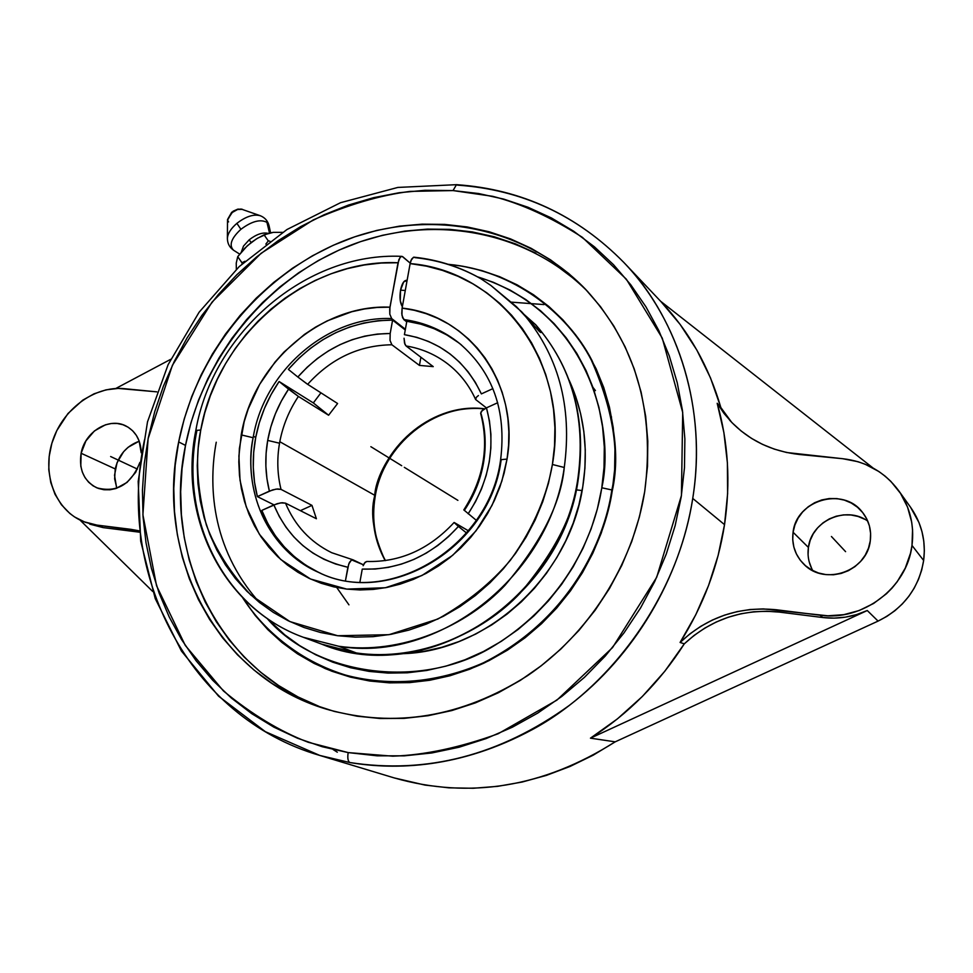 <?xml version="1.0" encoding="UTF-8"?>
<svg xmlns="http://www.w3.org/2000/svg" width="973" height="973" viewBox="0 0 973 973"><rect width="100%" height="100%" fill="white"/><g stroke="black" fill="none" stroke-linecap="round" stroke-linejoin="round"><path stroke-width="1.46" d="M385.199 560.63C373.583 535.478 370.032 514.012 374.569 496.218L375.128 496.85L374.569 496.218C370.835 519.4 374.374 540.866 385.199 560.63M267.697 440.416C271.017 421.99 277.962 404.902 288.555 389.151L298.395 396.437C289.115 410.375 282.912 425.469 279.798 441.706L279.531 443.214L267.697 440.416L270.822 426.928L275.383 413.768L281.319 401.119L288.555 389.151L279.105 381.513L271.09 394.576L264.461 408.38L259.317 422.744L255.704 437.497C251.934 457.687 252.494 477.39 257.383 496.607L273.972 504.865L257.383 496.607L269.387 491.11L266.955 478.74L265.872 466.079L266.115 453.248L267.697 440.416L279.531 443.214L279.798 441.706L374.727 495.293L374.569 496.218L374.727 495.293C376.381 466.152 415.86 402.907 484.627 408.794C434.797 402.299 383.058 443.493 374.727 495.293L279.798 441.706C282.912 425.469 289.115 410.375 298.395 396.437L279.105 381.513C267.405 398.687 259.609 417.344 255.704 437.497L253.673 452.457L253.284 467.417L254.512 482.194L257.383 496.607L272.708 489.857L277.621 488.933L281.015 489.383C277.317 474.362 276.819 458.976 279.531 443.214C276.819 458.976 277.317 474.362 281.015 489.383L311.968 505.376L281.015 489.383L276.077 489.103L269.387 491.11C265.288 474.617 264.717 457.724 267.697 440.416M535.43 324.435C572.063 366.578 586.403 417.733 578.436 477.938C562.893 600.098 424.471 687.327 321.662 644.138L356.422 652.98L338.628 646.242L303.308 637.279L321.662 644.138L356.422 652.98C418.426 661.981 482.949 632.778 520.166 593.104C555.644 550.949 574.934 512.37 578.047 477.354C585.953 417.441 571.881 366.614 535.831 324.885L524.204 314.559L535.831 324.885L540.647 331.379L540.879 332.559L539.456 331.55L521.625 311.749C558.344 354.294 572.562 406.203 564.267 467.478L552.409 464.486C570.336 363.72 500.304 270.701 410.132 263.586L402.104 308.113L414.34 310.302L426.247 313.707L437.728 318.329L448.662 324.106L458.952 331.015L468.512 338.993L477.232 347.993L485.041 357.918L491.851 368.706L497.592 380.236L502.214 392.423L505.656 405.157L507.882 418.317L508.855 431.781L508.575 445.415L507.042 459.098L500.633 459.682L507.042 459.098L501.873 481.076L492.01 505.388L475.992 530.857L452.664 555.328L421.905 575.529L385.393 587.741L346.729 589.103L310.521 579.008L280.735 559.475L259.341 534.177L246.23 506.848L240.027 480.273L238.908 456.069L241.207 434.895L253.114 437.728C245.658 471.102 252.664 540.501 318.572 572.379C269.533 550.986 242.508 493.299 253.114 437.728L241.207 434.895C252.907 363.367 321.029 304.075 389.954 307.176L389.796 314.17L391.669 318.572C327.962 315.787 264.863 370.154 253.394 436.22L253.114 437.728L253.394 436.22L255.704 437.497L253.394 436.22C264.863 370.154 327.962 315.787 391.669 318.572L389.796 314.17L389.711 308.94L398.018 262.746C306.823 258.429 217.052 335.977 200.754 430.03C195.123 456.69 196.984 488.288 206.325 524.861C215.471 549.526 230.321 572.939 250.876 595.075L289.881 621.577L337.655 635.734L389.03 634.688L437.826 619.047C467.186 602.469 491.401 582.827 510.484 560.12C535.235 525.809 547.519 492.581 552.409 464.486L564.267 467.478C560.959 503.102 541.219 542.362 505.06 585.235C467.125 625.603 401.569 655.328 338.628 646.242L303.308 637.279C223.51 608.429 179.19 517.575 196.753 431.355M303.308 637.279C222.817 608.174 178.193 516.675 195.828 430.443L200.754 430.03L195.828 430.431C212.88 332.523 306.179 251.885 401.813 256.361M402.846 256.799L401.825 256.361L400.085 257.383L398.018 262.746L381.136 263.038L364.255 264.984L347.531 268.584L331.1 273.766L315.094 280.479L299.66 288.665L284.919 298.237L270.993 309.122L257.991 321.212L246.023 334.408L235.186 348.602L225.566 363.659L217.247 379.47L210.302 395.889L204.78 412.795L200.754 430.03L198.2 447.799L197.251 465.629L197.933 483.338L200.243 500.779L204.184 517.806L209.706 534.25L216.797 549.952L225.383 564.778L235.43 578.57L246.826 591.183L259.499 602.506L273.328 612.394L288.203 620.762L303.977 627.488L320.518 632.499L337.655 635.734L355.23 637.133L373.073 636.67L390.988 634.335L408.818 630.127L426.344 624.094L443.408 616.262L459.803 606.714L475.371 595.537L489.942 582.851L503.357 568.791L515.459 553.479L526.125 537.108L535.235 519.825L542.703 501.837L548.444 483.313L552.409 464.486L554.513 446.011L554.902 427.597L553.54 409.451L550.487 391.73L545.756 374.605L539.431 358.246L531.562 342.812L522.258 328.424L511.616 315.228L499.745 303.333L486.78 292.824L472.829 283.8L458.052 276.308L442.581 270.433L426.551 266.176L410.132 263.586L410.983 260.436L413.586 257.213L411.555 259.183L410.132 263.586L402.104 308.113C469.4 314.96 520.105 384.639 507.042 459.098L504.111 473.219L499.867 487.096L494.333 500.584L487.582 513.562L479.677 525.87L470.689 537.4L460.728 548.018L449.891 557.614L438.3 566.104L426.065 573.401L413.33 579.422L400.219 584.116L386.865 587.461L373.401 589.407L359.974 589.954L346.729 589.103L333.763 586.865L321.236 583.289L309.244 578.412L297.92 572.282L287.339 564.985L277.633 556.592L268.852 547.191L261.092 536.877L254.427 525.748L248.881 513.926L244.527 501.521L241.389 488.653L239.48 475.42L238.811 461.98L239.394 448.419L244.15 421.783L248.237 408.928L259.645 384.371L275.031 362.065L284.055 351.995L304.403 334.444L315.556 327.123L327.232 320.859L351.776 311.737L364.437 308.964L377.196 307.444L389.954 307.176L398.869 259.609L400.742 256.738L402.177 256.422L410.217 263.148L402.846 256.799M216.249 442.216C208.769 482.085 209.754 546.972 259.463 602.469M578.047 477.354L578.424 477.974L578.047 477.354C585.953 417.441 571.881 366.614 535.831 324.885L540.647 331.379L540.939 332.547L539.456 331.55L516.554 306.787L490.915 285.49L480.905 278.752L490.915 285.49L521.625 311.749C558.344 354.294 572.562 406.203 564.267 467.478C549.319 576.673 437.388 663.367 338.628 646.242L356.422 652.98C453.783 669.923 563.756 584.688 578.047 477.354M448.48 264.388C513.513 270.506 567.052 312.82 591.353 360.132C613.16 409.597 619.996 452.871 611.859 489.954L601.788 487.777C614.948 431.27 591.316 312.54 477.585 276.843L493.311 282.279L509.998 290.027L525.785 299.55L540.538 310.764L554.075 323.583L566.25 337.899L576.94 353.588L586.026 370.494L593.384 388.47L598.918 407.334L602.579 426.904L604.294 446.972L604.026 467.332L601.788 487.777L611.859 489.954C620.008 452.773 613.148 409.451 591.268 359.974C566.906 312.661 513.355 270.482 448.48 264.388M242.8 597.884C261.822 627.415 289.382 650.925 325.456 668.402C374.909 688.239 434.493 685.333 483.836 662.601C570.47 618.755 604.318 540.197 611.701 490.951L612.199 491.158C604.817 540.501 570.847 619.29 483.922 663.124C434.432 685.819 374.714 688.604 325.225 668.585C289.139 650.973 261.615 627.354 242.654 597.738L255.108 615.337L267.843 629.653L282 642.521L297.483 653.832L314.145 663.44L331.842 671.236L350.414 677.123L369.691 681.015L389.468 682.864L409.56 682.62L429.762 680.261L449.867 675.785L469.655 669.242L488.92 660.679L507.456 650.159L525.067 637.789L541.547 623.705L556.726 608.028L570.421 590.939L582.486 572.623L592.8 553.272L601.241 533.095L607.736 512.321L612.199 491.158L614.62 469.837L614.96 448.614L613.233 427.67L609.475 407.261L603.746 387.57L596.133 368.816L586.707 351.168L575.59 334.785L562.917 319.849L548.845 306.459L533.496 294.746L517.064 284.809L499.696 276.721L481.586 270.518L462.905 266.261L448.285 264.315C513.659 270.275 567.624 312.844 591.985 360.509C613.841 410.351 620.579 453.904 612.199 491.158L611.859 489.954L611.701 490.951C604.318 540.368 570.214 619.132 483.423 662.795C446.157 679.312 404.063 685.685 363.464 679.653C309.973 668.731 267.222 636.001 242.8 597.884M348.164 752.591L392.764 756.179C424.654 755.084 459.779 747.605 498.152 733.751L556.921 700.11L612.528 647.592L656.678 577.33L681.428 495.561L682.705 412.43L662.272 338.142L626.332 279.19L582.365 237.327C551.399 217.38 521.528 203.71 492.739 196.327L453.041 190.574L456.483 184.675L453.041 190.574L478.594 193.53L503.673 199.088L528.035 207.261L551.436 217.976L573.644 231.197L594.418 246.814L613.537 264.729L630.784 284.797L645.95 306.836L658.855 330.65L669.327 356.021L677.232 382.705L682.438 410.411L684.87 438.884L684.469 467.794L681.222 496.826L675.14 525.688L666.274 554.026L654.707 581.55L640.575 607.93L624.021 632.864L605.23 656.094L584.42 677.366L561.835 696.425L537.728 713.1L512.382 727.196L486.086 738.604L459.122 747.215L431.781 752.968L404.379 755.839L377.183 755.826L348.164 752.591L322.306 746.741L297.483 738.215L273.912 727.159L251.812 713.708L231.367 698.042L212.759 680.322L196.108 660.764L181.562 639.565L169.205 616.943L159.122 593.116L151.387 568.305L146.011 542.752L143.031 516.663L142.435 490.283L144.223 463.817L148.346 437.509L154.768 411.555L163.415 386.172L174.216 361.567L187.071 337.935L201.873 315.459L218.511 294.345L236.84 274.751L256.726 256.836L278.01 240.781L300.535 226.697L324.106 214.753L348.541 205.035L373.632 197.665L399.185 192.727L424.97 190.294L453.041 190.574L410.144 191.389C380.127 195.245 347.835 204.756 313.257 219.922L261.068 253.321L212.053 302.104L172.391 365.337L148.115 438.653L142.909 514.778L156.544 585.734L185.271 645.427L223.498 691C251.715 714.316 279.969 731.416 308.234 742.277L348.164 752.591C347.361 758.076 347.933 761.397 349.879 762.54C347.933 761.397 347.361 758.076 348.164 752.591M457.468 185.125C522.075 189.601 577.536 215.386 623.851 262.479C672.793 312.09 708.393 402.19 692.74 498.431C676.685 602.701 604.355 691.061 532.523 729.495C460.095 768.512 395.658 770.215 349.879 762.54L319.813 755.449C188.689 717.344 115.763 573.133 144.527 439.796M268.122 233.374C262.686 232.133 256.361 234.286 249.173 239.832L251.168 242.557L249.173 239.832C256.361 234.286 262.686 232.133 268.122 233.374M266.943 222.367C260.411 218.913 251.727 221.236 240.903 229.312C251.727 221.236 260.411 218.913 266.943 222.367L269.497 233.021L266.943 222.367L269.071 225.821C267.843 220.859 264.838 217.466 260.046 215.629L241.085 209.025L237.376 209.56L231.696 212.26L227.524 219.557L227.39 238.555C227.633 233.69 230.808 228.631 236.889 223.352L240.903 229.312C231.258 238.263 228.789 245.22 233.471 250.17L233.836 250.414C229.604 247.543 227.451 243.554 227.39 238.421C227.706 233.581 230.869 228.558 236.889 223.352C245.683 216.578 253.406 213.999 260.046 215.629L260.095 215.653M242.472 209.353L237.546 209.511L231.793 212.722L227.56 220.117L228.594 221.905M316.395 518.743L311.968 505.376L300.365 510.655L311.968 505.376L316.395 518.743L285.503 503.15L316.395 518.743M352.664 559.694L351.569 559.876L363.488 564.839L353.029 559.828L331.684 552.7C310.278 542.119 294.892 525.602 285.503 503.15L282.109 502.725L277.183 503.673L261.822 510.411C273.218 538.933 292.496 559.755 319.679 572.866M468.427 530.808L454.087 522.501L458.417 526.442L448.589 536.561L437.814 545.5L426.223 553.138L414.012 559.378L401.326 564.145L388.349 567.368L375.262 569.023L362.26 569.083L359.925 582.036L362.26 569.083C399.173 570.239 431.221 556.033 458.417 526.442L454.282 522.537L468.427 530.808M480.698 413.416L481.124 413.939C485.551 429.713 486.342 446.072 483.496 463.014C480.528 479.944 474.179 495.683 464.474 510.217L463.999 509.949M501.107 460.387L500.84 461.98C488.762 548.261 388.482 607.359 318.572 572.379C387.85 607.456 489.443 547.142 500.621 459.706C506.592 410.995 492.958 372.27 459.694 343.554C443.299 330.394 424.654 322.391 403.771 319.545L401.934 315.13L402.104 308.113L401.764 313.464L402.64 317.879L406.714 321.868L403.771 319.545C425.079 322.452 444.041 330.711 460.643 344.333C444.77 331.866 426.831 324.179 406.823 321.26L404.415 334.663L416.712 337.315L428.534 341.462L439.735 347.057L450.171 354.038L459.67 362.321L468.11 371.808L475.383 382.389L481.367 393.907L492.897 388.628L481.367 393.907C465.349 360.594 439.699 340.854 404.415 334.663L406.823 321.26L420.774 324.143L434.201 328.728L446.923 334.992L458.757 342.861M407.091 280.455L403.686 281.915L400.535 290.149L405.279 290.501L400.535 290.149C399.453 297.483 400.049 303.017 402.348 306.726L400.28 300.766L400.535 290.149C401.849 283.824 403.819 280.54 406.446 280.309L407.103 280.358M576.198 489.845L582.109 490.562L576.198 489.845M400.535 653.71L424.35 651.265L441.815 647.3L459.001 641.548L475.724 634.043L491.815 624.861L507.079 614.085L521.37 601.825L534.53 588.191L546.412 573.352L556.884 557.444L565.848 540.647L573.194 523.133L578.862 505.084L582.778 486.719C588.665 448.65 584.128 413.172 569.181 380.285L575.736 396.643L580.638 413.793L583.836 431.55L585.272 449.757L584.919 468.208L582.778 486.719C569.606 576.904 485.576 652.822 400.548 653.71M867.734 521.078C846.036 505.315 811.275 520.956 808.417 547.446L793.08 532.243C796.303 500.207 842.873 486.318 862.285 512.078C868.95 520.458 871.613 530.03 870.288 540.806L868.475 548.188L865.228 555.133L860.667 561.348L854.987 566.602L848.395 570.677L841.159 573.438L833.569 574.763L825.907 574.605L818.475 572.988L811.567 569.971L805.437 565.678L800.317 560.278L796.413 553.978L793.846 547.033L792.727 539.687L793.08 532.243L794.905 524.958L798.115 518.123L802.591 511.993L808.186 506.787L814.656 502.713L821.796 499.927L829.312 498.541L836.914 498.602L844.345 500.11L851.29 503.029L857.481 507.237L862.698 512.589L866.724 518.877L869.388 525.858L870.592 533.265L870.288 540.806C867.284 571.151 824.958 586.087 804.197 564.559C795.245 555.619 791.535 544.856 793.08 532.243L808.417 547.446C807.286 555.692 808.745 563.428 812.808 570.64M139.248 441.219C126.636 445.792 118.621 455.036 115.228 468.937L81.112 453.26L80.795 466.128L82.352 472.148L85.004 477.585L88.64 482.219L93.128 485.88L98.309 488.422L103.965 489.747L109.9 489.784L115.872 488.543L127.013 482.438L135.661 472.355L139.893 462.394C131.051 484.639 116.638 493.104 96.68 487.777C83.909 481.027 78.716 469.521 81.112 453.26L115.228 468.937L114.644 478.886L116.857 488.215M661.032 301.691L680.115 324.398L696.826 350.037L710.485 377.865L720.859 407.553L717.186 403.26L724.034 413.44L732.085 422.756L741.256 431.088L751.424 438.324L762.491 444.369L774.289 449.112L786.695 452.518L842.703 458.709L799.538 454.5C771.553 451.363 748.407 440.088 730.115 420.689L717.186 403.26L723.888 432.571L727.39 462.82L727.622 493.639L724.532 524.642L692.74 498.431C680.03 578.935 634.141 655.875 569.193 705.486C499.915 755.352 426.819 774.374 349.879 762.54L319.813 755.449L265.349 731.672L218.597 696.194L181.44 651.046L155.218 598.553L140.708 541.183L138.19 481.453L147.507 421.832L168.11 364.68L199.088 312.248L239.224 266.578L286.974 229.519L340.538 202.7L397.823 187.436L456.532 184.675C521.492 189.176 577.257 215.106 623.851 262.479C679.446 320.506 706.885 409.645 692.74 498.431L724.532 524.642C730.747 482.669 728.303 442.216 717.186 403.26L720.859 407.553C708.843 366.31 688.775 330.881 660.643 301.277L873 467.964L660.643 301.277M319.813 755.449L394.406 777.974C469.643 799.344 543.238 787.291 615.204 741.84L878.072 621.102L867.271 610.521L878.072 621.102C903.71 608.344 918.901 588.142 923.645 560.484L911.993 545.427C907.055 588.081 862.552 621.528 820.02 615.204L822.696 617.514C838.057 619.339 852.92 617.004 867.271 610.521L856.532 614.608L845.367 617.15L834.007 618.123L822.696 617.514L820.02 615.204L776.527 609.779L779.434 612.114L822.696 617.514L779.434 612.114C742.922 608.466 711.202 619.035 684.299 643.834L680.091 642.46C707.249 617.004 739.395 606.118 776.527 609.779L779.434 612.114L766.481 611.226L753.516 611.798L740.721 613.817L728.242 617.235L716.213 622.027L704.793 628.108L694.114 635.405L684.299 643.834L664.729 671.358L642.338 696.486L617.454 718.852L590.453 738.166L867.271 610.521L590.453 738.166L615.216 741.84L590.453 738.166C628.315 713.987 659.597 682.547 684.299 643.834L680.091 642.46L690.003 633.812L700.791 626.308L712.358 620.056L724.544 615.131L737.206 611.603L750.195 609.512L763.355 608.903L827.901 615.8L843.761 614.681L859.208 610.521L873.632 603.455L886.452 593.761L892.095 588.045L897.142 581.818L905.267 568.11L910.521 553.175L911.993 545.427L912.565 529.799L911.677 522.051L907.554 507.115L900.524 493.384L890.854 481.38L885.15 476.174L878.947 471.564L865.289 464.303L857.967 461.701L842.703 458.709C866.031 461.384 884.664 471.99 898.59 490.55C910.01 506.945 914.486 525.238 911.993 545.427L923.645 560.484C926.041 540.952 921.686 523.231 910.606 507.322L898.638 490.623M587.935 291.791C525.967 229.348 430.212 213.355 348.358 246.145C266.456 279.215 202.871 357.48 185.502 445.415L178.679 441.924C196.315 352.907 260.995 273.729 344.065 240.745C427.062 208.04 523.9 225.201 585.697 289.419C635.564 343.676 655.23 411.08 644.698 491.633L647.495 466.335L647.811 441.146L645.671 416.347L641.122 392.18L634.226 368.913L625.08 346.765L613.805 325.979L600.548 306.714L585.466 289.188L568.743 273.51L550.548 259.852L531.088 248.285L510.557 238.908L489.188 231.781L467.174 226.94L444.722 224.398L422.051 224.155L399.368 226.162L376.867 230.406L354.756 236.816L333.216 245.305L312.43 255.802L292.569 268.171L273.79 282.328L256.252 298.127L240.1 315.434L225.456 334.092L212.442 353.941L201.168 374.836L191.73 396.583L184.213 419.01L178.679 441.924L175.189 465.143L173.79 488.458L174.508 511.689L177.341 534.615L182.292 557.055L189.346 578.789L198.443 599.623L209.548 619.351L222.574 637.789L237.424 654.744L253.977 670.032L272.112 683.496L291.657 694.965L312.467 704.318L334.335 711.433L357.055 716.189L380.407 718.524L404.16 718.366L428.084 715.702L451.91 710.533L475.396 702.883L498.273 692.8L520.312 680.395L541.243 665.763L560.837 649.076L578.886 630.48L595.172 610.193L609.524 588.434L621.759 565.435L631.769 541.462L639.443 516.772L644.698 491.633C632.876 564.924 588.629 634.323 527.342 675.809C461.652 717.296 394.795 728.436 326.758 709.268C216.76 676.904 154.561 555.425 178.679 441.924L185.502 445.415C161.883 557.115 222.258 676.709 329.883 710.193M241.304 252.092L243.493 246.072L249.173 239.832L243.493 246.072L241.304 252.092M260.521 215.811C253.892 213.841 246.023 216.359 236.889 223.352L240.903 229.312C231.258 238.263 228.789 245.22 233.471 250.17M256.349 238.944L247.385 245.695L237.728 256.653L241.949 262.759L237.728 256.653L236.244 263.111L236.342 269.326L236.244 263.111L237.728 256.653L244.77 248.237L251.739 242.082L257.736 238.117L268.439 233.289L273.34 232.352L282.571 232.352L273.34 232.352L264.036 234.821L268.317 240.903L265.848 244.101L268.317 240.903L264.036 234.821L256.3 238.969M241.949 262.759L242.131 263.865L241.949 262.759L245.001 261.263L241.949 262.759M269.825 241.17L268.317 240.903L269.825 241.17M731.696 422.355L720.859 407.553L727.695 417.526M83.69 521.698L103.077 527.597L139.553 532.195L130.759 529.312L139.407 530.869L96.886 525.092L103.077 527.597L136.816 531.805L130.759 529.312L96.886 525.092L83.629 521.674C55.716 510.557 41.924 474.946 52.153 442.338C62.102 409.657 94.126 385.636 124.228 388.677L156.799 391.851L118.195 388.422L106.008 389.857L94.04 393.822L82.741 400.158L67.952 413.549L56.811 430.577L51.873 443.262L49.161 456.471L48.784 469.716L50.766 482.499L55.035 494.333L61.457 504.78L69.801 513.428L74.593 516.967L85.223 522.282L96.886 525.092L103.077 527.597L89.747 524.131M79.944 520.02L152.725 591.487L79.944 520.02M170.701 359.317L115.751 388.507L170.701 359.317M81.112 453.26L85.904 440.915L94.43 430.93L105.425 424.812L111.348 423.523L117.247 423.486L122.914 424.727L128.12 427.196L132.669 430.796L136.366 435.393L139.09 440.818L141.194 452.761C140.83 440.319 135.806 431.416 126.113 426.065C109.256 416.858 84.858 431.696 81.112 453.26M724.532 524.642L718.147 555.413L708.539 585.576L695.792 614.717L680.091 642.46C703.163 605.875 717.977 566.602 724.532 524.642M318.755 706.252L298.066 696.96L278.606 685.539L260.569 672.161L244.089 656.957L229.312 640.112L216.347 621.783L205.291 602.165L196.218 581.465L189.188 559.852L184.238 537.558L181.404 514.753L180.674 491.669L182.048 468.487L185.502 445.415L190.988 422.635L198.456 400.341L207.821 378.728L219.022 357.979L231.951 338.239L246.51 319.703L262.576 302.518L280.005 286.828L298.675 272.768L318.426 260.472L339.103 250.061L360.521 241.645L382.511 235.296L404.877 231.1L427.439 229.105L449.988 229.373L472.306 231.927L494.211 236.755L515.471 243.858L535.88 253.199M555.23 264.705L573.328 278.302M910.546 507.249L918.986 522.55L921.99 531.684L923.791 541.146L924.35 550.803L923.645 560.484L921.699 570.056L918.524 579.324L914.194 588.166L908.758 596.425L902.312 603.953L894.965 610.655L886.841 616.396L878.072 621.102L615.204 741.84L593.116 755.218L570.093 766.432L546.376 775.396L522.173 782.037L497.726 786.33L473.231 788.264L448.942 787.838L425.043 785.089L394.041 777.877M337.315 752.202L333.131 749.551M864.79 519.29L858.052 516.444L850.864 514.96L843.482 514.887L836.208 516.213L829.3 518.901L823.024 522.829L817.612 527.853L813.27 533.776L810.168 540.392L808.417 547.446L808.077 554.659M809.183 561.762L811.677 568.5M138.884 441.341L128.156 447.252L123.62 451.703L117.028 462.759L114.534 475.25L116.517 487.315M266.991 618.305C317.003 676.49 423.194 690.66 495.208 645.05C566.979 600.536 594.625 533.253 601.63 488.738L597.337 509.025L591.098 528.959L582.997 548.322L573.121 566.882L561.555 584.457L548.431 600.864L533.897 615.921L518.11 629.458L501.241 641.365L483.472 651.496L465.009 659.767L446.035 666.104L426.758 670.458L407.371 672.793L388.093 673.097L369.095 671.406L350.584 667.746L332.73 662.175L315.702 654.768L299.66 645.622L284.736 634.834L266.991 618.305M590.72 358.161L589.833 357.334M593.031 387.485L595.44 390.587M610.764 415.459L611.543 417.052M336.743 587.51L348.942 604.841M414.279 257.249L414.924 257.626C438.434 260.083 460.424 267.125 480.905 278.752M466.566 533.022L458.417 526.442L466.566 533.022M331.416 552.567C310.144 541.973 294.843 525.493 285.503 503.15L280.565 502.895L273.863 504.914C288.032 538.349 312.698 559.134 347.884 567.259L349.392 562.479L351.569 559.876L348.784 563.902L345.488 580.528L347.884 567.259L335.6 564.012L323.912 559.268L312.978 553.114L302.931 545.646L293.895 536.962L285.977 527.196L279.275 516.456L273.863 504.914L261.822 510.411L267.83 523.535L275.335 535.734L284.238 546.838L294.43 556.714L305.79 565.191L318.183 572.16M405.388 329.263L391.669 318.572L405.388 329.263M288.361 369.399L297.835 377.013L307.152 367.235L317.38 358.502L328.387 350.937L340.051 344.637L352.202 339.686L364.717 336.147L377.427 334.067L390.185 333.496L392.606 320.117L378.181 320.713L363.805 323.036L349.648 327.025L335.916 332.644L322.756 339.796L310.338 348.383L298.833 358.295L288.361 369.399L297.835 377.013C323.377 348.456 354.16 333.946 390.185 333.496L392.606 320.117C351.812 320.494 317.064 336.926 288.361 369.399M366.785 561.47L365.155 562.224L363.148 565.714L364.425 563.112L366.772 561.47C400.037 562.358 429.142 549.368 454.087 522.501M463.805 509.913L476.308 520.324L463.805 509.913C483.666 478.765 489.285 446.558 480.638 413.257L481.44 411.226L486.464 407.857L489.443 420.895L490.915 434.359L490.854 448.079L489.261 461.859L486.147 475.505L481.55 488.835L475.529 501.667L468.183 513.793C490.064 479.847 496.157 444.539 486.464 407.857L482.328 410.363L480.65 413.282M313.33 402.919L279.105 381.513L313.33 402.919L328.606 415.24L337.595 403.515L307.663 384.323L297.835 377.013L306.848 383.788L337.595 403.515L328.606 415.24L298.395 396.437L328.606 415.24L313.33 402.919L320.932 392.837L313.33 402.919M405.255 329.969L392.606 320.117L405.255 329.969M497.714 402.725L486.464 407.857L497.714 402.725M486.403 407.894L475.627 399.514L476.356 397.288L478.412 395.549L476.356 397.288L475.627 399.514L486.403 407.894M447.994 364.097C435.576 354.549 421.589 348.504 406.069 345.962L404.95 344.345L404.05 338.227L404.537 343.104L406.069 345.962L433.24 366.626L406.069 345.962C421.601 348.504 435.576 354.549 448.006 364.097C459.888 373.377 469.095 385.186 475.627 399.514M420.895 357.237L419.436 365.41L433.24 366.626L419.436 365.41L391.888 344.77L390.027 340.441L390.185 333.496L390.027 340.441L391.888 344.77C359.098 345.269 331.027 358.453 307.663 384.323C331.027 358.453 359.098 345.269 391.888 344.77L419.436 365.41L420.895 357.237M401.703 465.714L370.871 446.692M511.166 302.129L544.029 304.585M404.306 467.32L457.894 500.365M845.586 551.655L831.429 536.5M137.412 469.083L110.63 456.532M385.43 560.594C374.873 541.085 371.443 519.837 375.14 496.826C382.997 444.746 434.785 402.883 484.359 408.952M242.253 209.268L237.862 209.122L233.119 211.202L227.524 219.557M318.572 572.379L320.786 573.365M661.19 301.861L623.851 262.479M269.071 225.821L270.579 232.778M233.836 250.414L239.674 254.099M414.012 257.188C438.714 259.779 461.749 267.38 483.094 279.993M461.579 345.087L459.694 343.554"/></g></svg>
